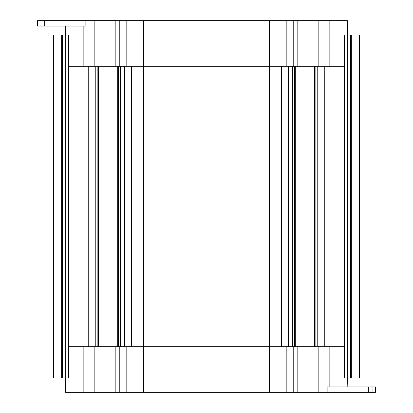 <?xml version="1.0" encoding="UTF-8"?>
<svg xmlns="http://www.w3.org/2000/svg" width="413" height="413" viewBox="0 0 413 413"><rect width="100%" height="100%" fill="white"/><g stroke="black" fill="none" stroke-linecap="round" stroke-linejoin="round"><path stroke-width="0.62" d="M68.45 346.744L269.503 346.744L269.503 66.256L143.497 66.256L143.497 392.35L65.595 392.35L65.595 377.983L60.479 377.983M327.137 386.878L368.716 386.878L368.716 392.35L327.137 392.35L327.137 386.878M143.497 392.35L293.22 392.35L293.22 346.744L344.55 346.744M357.038 386.878L366.852 386.878M372.077 392.35L375.081 392.35L375.081 386.878L372.077 386.878L372.077 392.35L369.449 392.35M371.999 386.878L368.716 386.878M368.117 386.878L369.449 386.878M269.503 392.35L269.503 346.744L293.22 346.744M375.081 386.878L375.422 386.878L375.422 392.35L375.081 392.35M327.137 392.35L293.22 392.35M347.168 377.983L347.168 386.878L347.405 377.983L352.521 377.983M68.372 35.017L53.948 35.017L53.948 377.983L61.294 377.983L61.294 35.017M68.372 377.983L61.294 377.983M344.55 66.256L297.159 66.256L297.159 20.65L347.405 20.65L347.405 35.017L359.052 35.017L359.052 377.983L344.55 377.983L344.55 35.017L350.415 35.017L350.415 377.983M59.885 377.983L53.638 377.983L53.638 35.017L53.948 35.017M295.3 66.256L295.3 346.744L297.159 346.744L297.159 392.35M288.527 66.256L288.527 346.744L281.361 346.744L281.361 66.256L269.503 66.256L293.22 66.256L293.22 20.65L119.78 20.65L119.78 66.256L143.497 66.256L143.497 20.65M115.841 392.35L115.841 346.744L117.7 346.744L117.7 66.256M95.775 66.256L95.775 346.744L69.188 346.744M350.962 35.017L352.444 35.017M37.919 26.122L37.578 26.122L37.578 20.65L37.919 20.65L37.919 26.122L41.001 26.122M119.78 20.65L85.863 20.65L85.863 26.122L40.923 26.122L41.001 20.65M353.115 377.983L359.362 377.983L359.362 35.017L359.052 35.017M297.159 66.256L293.22 66.256M297.159 20.65L293.22 20.65M62.038 35.017L60.479 35.017M88.232 346.744L88.232 66.256L69.188 66.256M44.284 26.122L44.284 20.65L37.919 20.65M317.225 346.744L317.225 66.256L324.768 66.256L324.768 346.744M115.841 20.65L115.841 66.256L119.78 66.256M115.841 66.256L68.45 66.256M44.883 26.122L43.551 26.122M55.962 20.65L42.601 20.65M44.284 20.65L85.863 20.65M126.812 346.744L126.812 392.35M119.78 346.744L119.78 392.35M94.159 346.744L94.159 392.35M286.188 392.35L286.188 346.744M65.832 377.983L65.832 392.35M83.849 346.744L83.849 392.35M318.841 392.35L318.841 346.744M329.151 386.878L329.151 346.744M62.585 377.983L62.585 35.017M318.841 66.256L318.841 20.65M286.188 66.256L286.188 20.65M347.168 35.017L347.168 20.65M329.151 66.256L329.151 20.65M68.62 346.744L68.62 66.256M65.269 377.983L65.269 35.017M97.866 66.256L97.866 346.744M98.413 66.256L98.413 346.744M98.95 66.256L98.95 346.744M118.02 66.256L118.02 346.744L118.015 66.256M118.35 66.256L118.35 346.744M120.482 66.256L120.482 346.744M124.473 66.256L124.473 346.744M131.639 66.256L131.639 346.744M292.518 346.744L292.518 66.256M294.65 346.744L294.65 66.256M294.98 346.744L294.98 66.256L294.985 346.744M314.035 66.256L314.035 346.744M314.572 346.744L314.572 66.256M315.119 346.744L315.119 66.256M344.38 346.744L344.38 66.256M347.731 377.983L347.731 35.017M351.706 377.983L351.706 35.017M269.503 66.256L269.503 20.65M65.832 26.122L65.832 35.017M94.159 20.65L94.159 66.256M83.849 26.122L83.849 66.256M126.812 20.65L126.812 66.256M83.922 66.256L83.922 35.017M68.45 377.983L68.45 35.017M329.078 66.256L329.078 35.017M65.595 26.122L65.595 35.017"/></g></svg>
